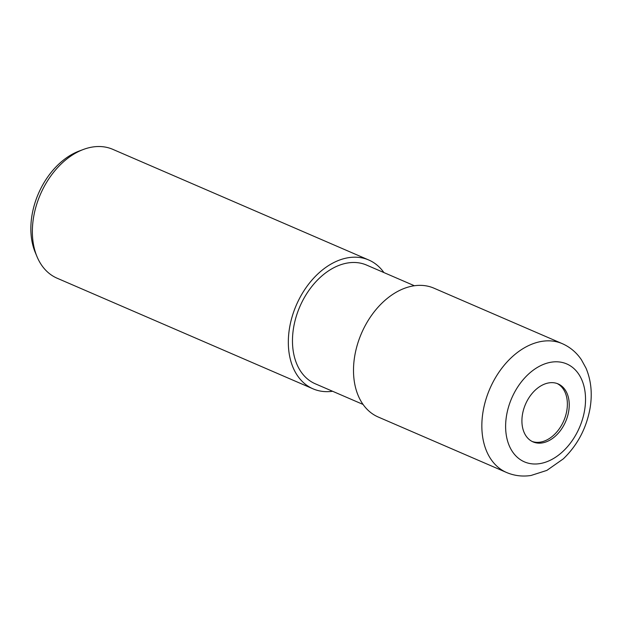 <?xml version="1.0" encoding="UTF-8"?>
<svg xmlns="http://www.w3.org/2000/svg" width="622" height="622" viewBox="0 0 622 622"><rect width="100%" height="100%" fill="white"/><g stroke="black" fill="none" stroke-linecap="round" stroke-linejoin="round"><path stroke-width="0.93" d="M532.129 441.457A31.582 21.863 113.4 0 0 566.782 410.8A31.582 21.863 113.4 0 0 557.164 383.533M414.392 285.747L366.56 265.065A64.665 44.753 113.4 0 0 293.693 327.063A64.665 44.753 113.4 0 0 315.245 383.774L363.077 404.448M383.906 272.568A70.185 48.578 113.4 0 0 368.753 259.996L112.792 149.342A70.185 48.578 113.4 0 0 83.441 149.443A70.185 48.578 113.4 0 0 33.689 216.635A70.185 48.578 113.4 0 0 37.056 256.746A70.185 48.578 113.4 0 0 57.084 278.197L313.053 388.843A70.185 48.578 113.4 0 0 332.591 391.269M368.753 259.996A70.185 48.578 113.4 0 0 289.65 327.289A70.185 48.578 113.4 0 0 313.053 388.843M83.441 149.443L79.165 151.045A66.391 45.95 113.4 0 0 32.103 214.598A66.391 45.95 113.4 0 0 35.291 252.532L37.056 256.746M568.64 411.608A31.582 21.863 113.4 0 0 558.105 383.906A31.582 21.863 113.4 0 0 522.511 414.19A31.582 21.863 113.4 0 0 533.046 441.892A31.582 21.863 113.4 0 0 568.64 411.608M562.265 343.647L433.923 288.165A70.185 48.578 113.4 0 0 354.828 355.457A70.185 48.578 113.4 0 0 378.223 417.02L506.565 472.495A70.185 48.578 113.4 0 1 483.17 410.94A70.185 48.578 113.4 0 1 562.265 343.647L562.265 343.647C570.086 347.107 576.454 352.449 581.368 359.679L586.048 368.216C591.211 380.578 592.517 394.099 589.959 408.794C586.243 428.605 577.364 445.29 563.322 458.857L546.862 470.395L531.001 475.48C522.48 476.779 514.34 475.783 506.565 472.495M584.524 410.722A53.344 36.923 113.4 0 0 554.49 361.833A53.344 36.923 113.4 0 0 506.627 415.076A53.344 36.923 113.4 0 0 536.662 463.958A53.344 36.923 113.4 0 0 584.524 410.722"/></g></svg>
